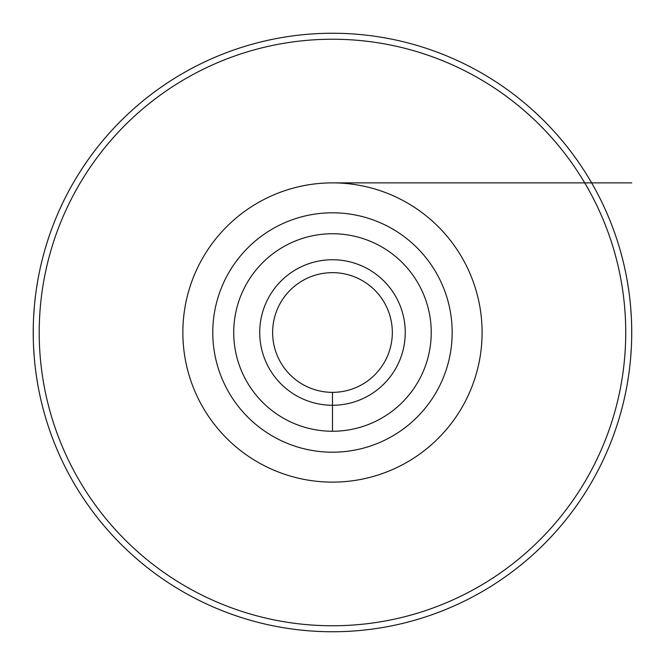 <?xml version="1.0" encoding="UTF-8"?>
<svg xmlns="http://www.w3.org/2000/svg" width="665" height="665" viewBox="0 0 665 665"><rect width="100%" height="100%" fill="white"/><g stroke="black" fill="none" stroke-linecap="round" stroke-linejoin="round"><path stroke-width="1" d="M332.475 631.75A299.25 299.25 0 0 1 33.225 332.5A299.25 299.25 0 0 1 332.475 33.25A299.25 299.25 0 0 1 631.725 332.5A299.25 299.25 0 0 1 332.475 631.75M37.689 281.046L36.376 289.209M35.212 298.128L34.913 300.771M34.272 307.571L33.607 317.371M33.275 327.446L33.275 337.562M33.616 347.637L34.272 357.438M34.821 363.298L35.212 366.872M36.376 375.791L37.689 383.954M627.27 383.954L628.583 375.791M629.747 366.872L630.137 363.298M630.686 357.438L631.343 347.637M631.683 337.562L631.683 327.446M631.343 317.371L630.686 307.571M630.046 300.771L629.747 298.128M628.583 289.209L627.27 281.046M332.475 392.35A59.85 59.85 0 0 0 392.325 332.5A59.85 59.85 0 0 0 332.475 272.65A59.85 59.85 0 0 0 272.625 332.5A59.85 59.85 0 0 0 332.475 392.35L332.475 431.252A98.752 98.752 0 0 0 431.236 332.5A98.752 98.752 0 0 0 332.475 233.748A98.752 98.752 0 0 0 233.723 332.5A98.752 98.752 0 0 0 332.475 431.252L332.475 405.259A72.759 72.759 0 0 1 259.716 332.5A72.759 72.759 0 0 1 332.475 259.741A72.759 72.759 0 0 1 405.243 332.5A72.759 72.759 0 0 1 332.475 405.259L332.475 392.35M332.475 452.2A119.7 119.7 0 0 0 452.175 332.5A119.7 119.7 0 0 0 332.475 212.8A119.7 119.7 0 0 0 212.775 332.5A119.7 119.7 0 0 0 332.475 452.2M332.475 482.125A149.625 149.625 0 0 1 182.85 332.5A149.625 149.625 0 0 1 332.475 182.875A149.625 149.625 0 0 1 482.1 332.5A149.625 149.625 0 0 1 332.475 482.125M591.634 182.875L631.725 182.875M625.74 182.875L332.475 182.875M332.475 39.235A293.265 293.265 0 0 0 39.21 332.5A293.265 293.265 0 0 0 332.475 625.765A293.265 293.265 0 0 0 625.74 332.5A293.265 293.265 0 0 0 332.475 39.235"/></g></svg>
